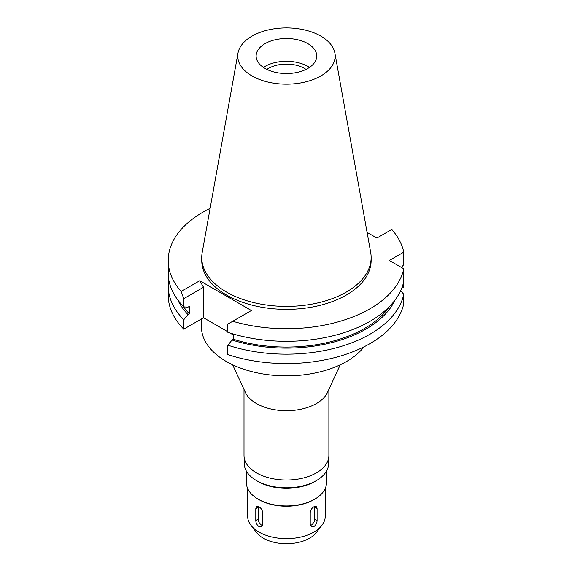 <?xml version="1.0" encoding="UTF-8"?>
<svg xmlns="http://www.w3.org/2000/svg" width="572" height="572" viewBox="0 0 572 572"><rect width="100%" height="100%" fill="white"/><g stroke="black" fill="none" stroke-linecap="round" stroke-linejoin="round"><path stroke-width="0.86" d="M265.008 43.658A30.316 17.503 0 0 0 256.127 56.035A30.316 17.503 0 0 0 274.846 72.201A30.316 17.503 0 0 0 307.879 68.404A30.316 17.503 0 0 0 316.759 56.035A30.316 17.503 0 0 0 298.041 39.861A30.316 17.503 0 0 0 265.008 43.658M263.42 67.417A30.316 17.503 180 0 1 265.008 66.431A30.316 17.503 180 0 1 309.466 67.417M306.013 69.398A25.461 14.7 0 0 0 268.44 68.411A25.461 14.7 0 0 0 266.874 69.398M247.64 488.481L247.64 516.237A38.803 22.401 0 0 0 251.022 525.382L256.556 532.532A32.74 18.905 0 0 0 309.595 538.181A32.74 18.905 0 0 0 316.33 532.532L321.864 525.382A38.803 22.401 0 0 0 325.246 516.237L325.246 488.481M251.022 525.382A38.803 22.401 0 0 0 313.878 532.082A38.803 22.401 0 0 0 321.864 525.382M313.878 499.663L313.878 499.663A38.803 22.401 180 0 1 259.009 499.663L258.151 499.17A40.011 23.102 0 0 0 314.736 499.17L313.878 499.663L314.736 499.17A40.011 23.102 0 0 0 326.455 482.832L326.455 471.164M317.095 508.651L316.202 506.492L313.878 506.792C311.726 508.186 310.51 510.124 310.231 512.612L310.231 524.488L311.347 526.769L313.878 526.597C315.887 525.117 316.959 523.101 317.095 520.527L317.095 508.651L314.736 507.285L314.736 519.169A4.848 2.803 -60 0 1 311.304 525.11A4.848 2.803 -60 0 1 310.382 525.496M258.151 507.285L255.791 508.651L256.685 506.492L259.009 506.792C261.161 508.186 262.376 510.124 262.648 512.612L262.648 524.488L261.54 526.769L259.009 526.597C257 525.117 255.927 523.094 255.791 520.527L258.151 519.169L258.151 507.285A4.848 2.803 60 0 1 258.237 506.442M255.791 508.651L255.791 520.527M246.432 471.164L246.432 482.832A40.011 23.102 0 0 0 258.151 499.17M314.736 481.545L314.736 481.545A40.011 23.102 180 0 1 258.151 481.545L256.606 480.659A42.199 24.36 0 0 0 316.28 480.659L314.736 481.545L316.28 480.659A42.199 24.36 0 0 0 328.643 463.427L328.643 458.129M244.244 458.129L244.244 463.427A42.199 24.36 0 0 0 256.606 480.659M244.008 389.418L244.008 455.512A42.435 24.503 0 0 0 270.206 478.149A42.435 24.503 0 0 0 316.452 472.837A42.435 24.503 0 0 0 328.879 455.512L328.879 389.418M340.233 364.8L327.456 392.514A42.435 24.503 180 0 1 316.452 403.532A42.435 24.503 180 0 1 275.425 409.867A42.435 24.503 180 0 1 245.431 392.514L232.647 364.8M201.444 318.954L201.444 326.805A84.999 49.07 0 0 0 253.918 372.143A84.999 49.07 0 0 0 346.546 361.504A84.999 49.07 0 0 0 364.064 346.804M401.73 288.166L403.782 286.98L403.782 277.57M181.124 291.477L183.769 298.663L183.769 306.885L188.002 307.157L189.339 306.392L189.339 313.813L188.002 314.586L183.769 319.748A118.225 68.254 180 0 1 168.218 285.914L168.218 295.324A118.225 68.254 0 0 0 183.769 329.157L203.532 317.746L203.532 287.251L199.764 280.716L181.124 291.477A118.225 68.254 180 0 1 168.218 260.474A118.225 68.254 180 0 1 202.845 212.212A118.225 68.254 180 0 1 210.117 208.351M233.412 334.992L229.994 333.026M227.842 331.781L203.532 317.746M403.782 294.258A118.225 68.254 180 0 1 370.041 334.177A118.225 68.254 180 0 1 227.842 345.188L227.842 354.604A118.225 68.254 0 0 0 370.041 343.586A118.225 68.254 0 0 0 403.782 303.668L403.782 294.258L400.607 290.776M403.782 268.819L403.782 281.395A118.225 68.254 0 0 1 370.041 321.314A118.225 68.254 0 0 1 227.842 332.332L227.842 324.109L232.74 321.278A118.225 68.254 180 0 0 370.041 308.737A118.225 68.254 180 0 0 403.782 268.819L389.332 260.474L403.782 252.13L403.782 264.707L401.329 267.403M227.842 345.188L232.075 340.025L233.412 339.26L233.412 334.055M232.74 321.278L251.373 310.517L199.764 280.716M183.769 319.748L183.769 329.157M183.769 298.663L203.532 287.251M168.218 285.914A118.225 68.254 180 0 1 168.747 279.479M403.782 252.13A118.225 68.254 180 0 0 391.763 229.465L376.898 238.052L367.081 232.382M201.744 257.5L201.744 260.474A84.692 48.899 0 0 0 254.032 305.648A84.692 48.899 0 0 0 346.332 295.052A84.692 48.899 0 0 0 371.135 260.474L371.135 257.5A84.692 48.899 180 0 1 346.332 292.077A84.692 48.899 180 0 1 254.032 302.681A84.692 48.899 180 0 1 201.744 257.5A84.692 48.899 180 0 1 202.202 252.459L237.988 53.132A48.713 28.121 180 0 1 252.002 36.143A48.713 28.121 180 0 1 302.738 29.529A48.713 28.121 180 0 1 334.892 53.132A48.713 28.121 180 0 1 320.885 75.919A48.713 28.121 180 0 1 265.501 81.424A48.713 28.121 180 0 1 237.988 53.132M233.412 339.26A110.646 63.878 0 0 0 364.679 328.364A110.646 63.878 0 0 0 389.375 306.621M395.08 299.978A112.455 64.929 180 0 1 365.958 329.107A112.455 64.929 180 0 1 232.075 340.025M168.218 260.474L168.218 273.051A118.225 68.254 0 0 0 183.769 306.885M183.512 306.621A110.646 63.878 0 0 0 189.339 313.813M188.002 314.586A112.455 64.929 180 0 1 177.806 299.978M334.892 53.132L370.685 252.459A84.692 48.899 180 0 1 371.135 257.5M314.65 506.442A4.848 2.803 -60 0 1 314.736 507.285M262.505 525.496A4.848 2.803 60 0 1 261.576 525.11A4.848 2.803 60 0 1 258.151 519.169M314.736 519.169L317.095 520.527"/></g></svg>
